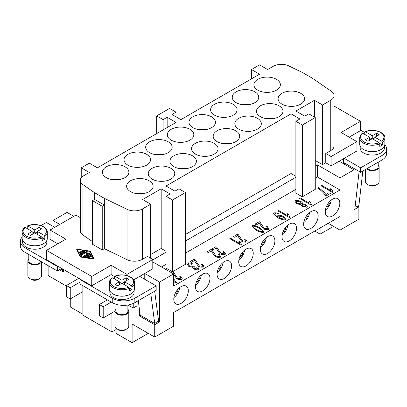 <?xml version="1.0" encoding="UTF-8"?>
<svg xmlns="http://www.w3.org/2000/svg" width="407" height="407" viewBox="0 0 407 407"><rect width="100%" height="100%" fill="white"/><g stroke="black" fill="none" stroke-linecap="round" stroke-linejoin="round"><path stroke-width="0.61" d="M111.925 312.922L111.925 331.944L82.855 315.16L82.855 285.694M133.242 303.48L133.242 308.068L127.946 305.011M114.464 276.526L111.116 274.593L91.738 285.785L91.738 276.46L46.515 250.351L46.515 259.676L57.819 266.203L57.336 266.483L57.336 270.96L61.696 268.442M57.819 243.824L50.066 239.347L50.066 230.021L75.911 215.105L80.276 217.623M41.031 225.544L46.352 222.471L54.752 227.32M57.336 266.483L25.031 247.832A15.99 9.229 180 0 1 20.386 241.911A15.99 9.229 180 0 1 22.161 237.037M46.83 240.445L46.83 242.236A12.103 6.99 180 0 1 43.284 247.181A12.103 6.99 180 0 1 30.098 248.697A12.103 6.99 180 0 1 22.619 242.246L22.619 240.445M57.819 266.203L91.738 285.785M133.715 279.823L139.703 276.368L156.176 285.877L134.859 298.189A15.99 9.229 180 0 1 112.246 298.189L79.945 279.538L80.428 279.258M134.045 290.802L134.045 292.592A12.103 6.99 180 0 1 126.572 299.048A12.103 6.99 180 0 1 113.38 297.532A12.103 6.99 180 0 1 109.834 292.582L109.834 290.802M130.657 294.083A12.103 6.99 180 0 1 113.38 294.175M79.945 279.538L79.945 284.015L112.246 302.66A15.99 9.229 0 0 0 134.859 302.66L156.176 290.354L156.176 285.877M104.334 248.672L104.334 205.031L94.643 199.44L92.542 200.651L92.542 244.292L102.233 249.883L104.334 248.672L127.055 259.681A11.421 6.593 0 0 0 142.47 259.29L147.456 256.41L152.788 259.488L126.943 274.41L111.116 265.272L91.738 276.46M80.301 230.372A11.421 6.593 0 0 0 82.947 235.032L92.542 241.631M46.515 250.351L65.893 239.163L50.066 230.021M80.23 256.995L76.526 249.028L90.318 251.17L94.027 259.132L80.23 256.995M90.318 251.17L90.166 251.887M93.651 259.076L90.318 251.913M77.198 249.878L76.903 249.832M77.198 249.42L80.617 256.771L93.351 258.745L89.932 251.394L77.198 249.42L77.198 250.163L80.388 257.015M80.617 256.771L80.617 257.056M93.351 258.745L93.351 259.025M90.323 256.608A0.478 0.275 180 0 1 89.652 256.995L87.968 256.023L86.793 256.7L89.179 257.071A0.478 0.275 180 0 1 88.935 257.6L85.75 257.107A0.478 0.275 180 0 1 85.536 256.649L89.723 254.233A0.478 0.275 180 0 1 90.522 254.355L91.377 256.191A0.478 0.275 180 0 1 90.456 256.334L89.815 254.955L88.64 255.637L90.323 256.608L90.323 256.995M82.219 250.793A0.478 0.275 180 0 1 82.891 251.185L80.255 252.706A0.478 0.275 180 0 1 79.584 252.315L82.219 250.793L82.219 251.541L80.098 252.767M80.031 253.805A0.478 0.275 180 0 1 80.154 253.541L84.341 251.124A0.478 0.275 180 0 1 85.017 251.511L81.018 253.82L82.087 256.115A0.478 0.275 180 0 1 81.171 256.257L80.031 253.805M86.238 252.36L82.947 254.258A0.478 0.275 180 0 1 82.275 253.871L86.462 251.45A0.478 0.275 180 0 1 87.276 251.663L87.108 253.022L89.459 252.925A0.478 0.275 180 0 1 89.83 253.393L84.086 256.71A0.478 0.275 180 0 1 83.415 256.324L88.253 253.525L86.086 253.617L86.238 252.36L86.177 253.612M88.64 255.637L88.64 256.379L89.81 257.056M91.173 256.496L90.522 255.103A0.478 0.275 0 0 0 89.723 254.975L85.974 257.143M86.793 256.7L86.793 257.27M81.018 253.82L81.883 256.42M84.498 251.811A0.478 0.275 0 0 0 84.341 251.867L80.23 254.243M88.253 253.525L88.253 254.273L83.928 256.771M87.108 253.022L87.108 253.571M89.342 253.678L88.253 253.724M87.205 252.248A0.478 0.275 0 0 0 86.462 252.198L82.789 254.319M139.703 276.368L152.788 268.813L152.788 259.488M111.116 274.593L111.116 265.272M126.943 275.503L126.943 274.41M52.976 226.292L52.976 220.513L67.023 212.398L73.809 216.315M52.976 220.513L59.758 224.43M80.276 216.87L79.624 217.246M104.334 198.321L94.643 192.725L82.947 184.676A11.421 6.593 180 0 1 80.301 180.021A11.421 6.593 180 0 1 83.618 175.778L89.311 172.492L81.237 167.826L89.311 163.166L97.39 167.826L176.043 122.415L167.16 117.287L163.121 119.617L156.664 115.888L169.582 108.43L176.043 112.159L172.003 114.489L180.891 119.617L259.544 74.206L251.47 69.546L259.544 64.886L267.618 69.546L273.311 66.26A11.421 6.593 180 0 1 288.726 65.873L302.666 72.624L312.357 78.215L331.42 91.336A11.421 6.593 180 0 1 334.071 95.991A11.421 6.593 180 0 1 330.749 100.234L322.532 104.981L314.458 100.315L295.884 111.04L304.767 116.168L308.806 113.838L315.262 117.567L302.345 125.025L295.884 121.296L299.918 118.966L291.036 113.838L166.031 186.009L174.913 191.137L178.953 188.807L185.409 192.536L172.492 199.995L166.031 196.266L170.07 193.936L161.187 188.807L142.613 199.532L150.687 204.192L142.47 208.939A11.421 6.593 180 0 1 127.055 209.325L104.334 198.321L104.334 205.031L102.233 206.247L102.233 249.883M81.237 177.788L81.237 167.826M92.542 200.651L102.233 206.247M99.328 315.715L99.328 304.528L103.205 306.766L103.205 317.953L99.328 315.715M107.402 299.867L99.328 304.528M111.279 302.101L103.205 306.766M115.089 311.09L103.205 317.953M20.386 246.388A15.99 9.229 0 0 0 25.031 252.309L57.336 270.96M40.619 261.309A5.937 3.429 180 0 1 38.924 263.314A5.937 3.429 180 0 1 32.453 264.057A5.937 3.429 180 0 1 28.785 260.887L28.785 254.477M63.472 269.77L62.653 270.375L62.459 268.879M137.118 301.358L137.118 305.835L133.242 308.068M116.122 329.517L111.925 331.944M79.945 282.148L70.253 287.744L70.253 298.931L66.377 296.693L66.377 285.505L70.253 287.744M82.855 291.661L70.253 298.931M78.816 278.327L66.377 285.505M167.16 127.544L167.16 117.287M163.121 129.874L163.121 119.617M156.664 133.608L156.664 115.888M176.043 116.819L176.043 112.159M144.709 273.479L159.569 282.056L159.569 321.962L158.028 321.072M152.788 261.915L173.621 273.942L159.569 282.056M166.031 252.218L152.788 259.864M166.031 251.282L161.187 248.484L150.687 254.548M315.262 178.18L317.363 176.969L339.977 190.023L173.621 286.065L173.621 273.942M185.409 192.536L185.409 264.336L172.695 271.678L173.535 272.263L177.584 278.332L180.708 278.785L180.927 278.378M172.654 271.693L173.535 272.298L177.584 278.368L180.708 278.785C181.166 278.261 180.815 277.589 179.66 276.775L180.591 276.404L182.25 278.709L181.837 279.456C180.367 279.868 178.673 279.64 176.765 278.764L173.621 274.282M173.407 273.819L172.919 273.041L172.492 273.29M171.154 272.517L172.446 271.774L166.031 268.065L166.031 196.266M161.508 266.951L166.031 264.336M315.262 117.567L315.262 189.367L302.345 196.83L295.884 193.096L295.884 121.296M185.409 253.149L295.884 189.367M194.297 259.157L195.177 259.803L199.227 265.873L202.35 266.29C202.808 265.766 202.457 265.094 201.302 264.28L202.233 263.909L203.892 266.214L203.48 266.961C202.009 267.374 200.315 267.145 198.407 266.27L195.538 262.495L194.561 260.546L191.519 262.301L190.186 261.533L194.297 259.157L195.177 259.768L199.227 265.837L202.35 266.29L202.569 265.903M215.939 246.662L216.819 247.308L220.869 253.378L223.992 253.795C224.45 253.271 224.099 252.599 222.944 251.785L223.875 251.414L225.534 253.719L225.122 254.467C223.652 254.879 221.957 254.65 220.05 253.775L217.18 249.995L216.203 248.051L213.161 249.806L211.828 249.038L215.939 246.662L216.819 247.273L220.869 253.342L223.992 253.795L224.211 253.408M237.581 234.167L238.461 234.814L242.511 240.883L245.635 241.3C246.093 240.776 245.742 240.105 244.587 239.291L245.518 238.919L247.176 241.224L246.764 241.972C245.294 242.384 243.6 242.155 241.692 241.28L238.823 237.5L237.846 235.556L234.803 237.312L233.47 236.543L237.581 234.167L238.461 234.778L242.511 240.847L245.635 241.3L245.853 240.913M267.277 228.841L267.277 228.805C267.735 228.281 267.384 227.61 266.229 226.796L267.16 226.424L268.818 228.729L268.406 229.477C266.936 229.889 265.242 229.66 263.334 228.785L260.465 225.005L259.488 223.061L256.446 224.817L255.113 224.048L259.223 221.673L260.104 222.283L264.153 228.352L267.277 228.805L267.496 228.398L267.277 228.841L264.153 228.388L260.104 222.319L259.223 221.713L255.143 224.064M288.69 214.494L289.733 217.165L289.24 217.45L277.889 210.897L278.647 210.46L287.49 215.562L287.342 213.716L288.68 214.667M310.332 201.999L311.375 204.67L310.882 204.95L299.532 198.402L300.29 197.965L309.132 203.068L308.984 201.221L310.322 202.187M331.975 189.504L333.018 192.175L332.524 192.455L321.174 185.907L321.932 185.47L330.774 190.573L330.626 188.726L331.964 189.693M325.956 194.485L328.998 192.73L330.336 193.503L326.322 195.823L325.244 195.197C324.176 193.625 322.537 191.885 320.34 189.977L317.521 188.014L318.305 187.561C321.433 189.693 323.982 192.002 325.956 194.485L328.998 192.73M300.859 201.414C302.121 202.274 302.676 203.052 302.533 203.754L305.774 204.538L307.249 206.603L306.903 207.249L302.152 206.588L300.798 204.752L296.734 203.749L294.973 201.307L295.355 200.595C296.907 200.178 298.743 200.448 300.859 201.414L300.859 201.455C302.121 202.31 302.676 203.088 302.533 203.79L305.774 204.579L307.249 206.624M302.594 203.52L302.533 203.79M275.015 213.65C274.603 214.367 275.483 215.435 277.66 216.86L277.945 217.012L277.605 216.036L277.935 215.298C279.329 214.957 281.176 215.313 283.465 216.371L285.638 219.124L285.338 219.699C283.796 220.167 281.262 219.526 277.747 217.776L273.606 213.533L273.891 212.983C275.056 212.622 276.572 212.83 278.444 213.604L277.833 214.092L275.015 213.65L274.837 213.996M254.655 225.437L259.87 227.737L263.884 231.756L263.619 232.239C262.072 232.697 259.478 231.975 255.825 230.072L251.816 226.058L252.081 225.58L254.655 225.437L259.87 227.778L263.884 231.771M240.588 242.262L241.631 244.933L241.137 245.218L229.792 238.665L230.55 238.227L239.387 243.335L239.245 241.488L240.578 242.455M211.121 249.445L212.001 250.091L216.051 256.161L219.18 256.573C219.632 256.049 219.281 255.382 218.127 254.563L219.058 254.197L220.716 256.502L220.309 257.244C218.834 257.662 217.145 257.428 215.232 256.552L212.362 252.778L211.386 250.834L208.348 252.589L207.01 251.816L211.121 249.445L212.001 250.051L216.051 256.12L219.18 256.573L219.398 256.171M188.349 263.695C187.942 264.265 188.304 264.962 189.438 265.796L192.847 266.361L193.228 265.964L194.358 266.717L193.946 267.307L194.841 268.595L197.624 269.027L196.698 267.206L197.71 266.911L199.104 269.037L198.779 269.678C197.385 270.019 195.803 269.805 194.027 269.032L192.587 267.216L188.65 266.28L186.838 263.736L187.205 263.034C188.589 262.647 190.308 262.881 192.363 263.736L191.789 264.28L188.349 263.695L188.151 264.082M197.624 269.068L197.797 268.696L197.624 269.068L194.841 268.635L193.946 267.307M173.621 278.815L176.455 282.514L175.834 282.87L173.621 281.593M180.591 276.404L182.25 278.729M180.591 276.445L179.696 276.796M180.708 278.82L180.927 278.419M172.695 271.678L171.189 272.537M172.492 199.995L172.446 271.774M202.233 263.909L203.892 266.234M202.233 263.95L201.338 264.301M202.35 266.326L202.569 265.924M194.297 259.198L190.217 261.548M223.875 251.414L225.534 253.739M223.875 251.455L222.98 251.806M223.992 253.831L224.211 253.429M215.939 246.703L211.859 249.053M245.518 238.919L247.176 241.244M245.518 238.955L244.622 239.311M245.635 241.336L245.853 240.934M237.581 234.208L233.501 236.559M267.16 226.424L268.818 228.749M267.16 226.46L266.264 226.816M288.69 214.53L289.733 217.201M287.342 213.716L288.685 214.525M287.49 215.562L278.647 210.495L277.925 210.912M287.291 214.275L287.342 213.751M308.984 201.221L310.327 202.03L311.375 204.706M309.132 203.068L300.29 198L299.567 198.418M308.928 201.78L308.984 201.256M331.975 189.54L333.018 192.211M330.626 188.726L331.97 189.535M330.774 190.573L321.932 185.506L321.209 185.923M330.57 189.286L330.626 188.762M318.305 187.561L318.305 187.602C321.433 189.728 323.982 192.038 325.956 194.526M318.305 187.602L317.552 188.034M330.306 193.518L328.998 192.77M294.973 201.328L295.355 200.631C296.907 200.213 298.743 200.488 300.859 201.455M302.03 204.909L302.203 204.558L302.945 206.14L305.754 206.598L305.932 206.268M302.203 204.599L302.945 206.181L305.754 206.634L305.932 206.303M296.276 201.674L296.484 201.256C296.062 201.806 296.398 202.483 297.502 203.286L301.094 203.887L301.297 203.495L301.094 203.927L297.502 203.322C296.398 202.518 296.062 201.841 296.484 201.292M305.754 206.634L305.041 205.021L302.203 204.558M301.094 203.927L301.094 203.887C301.511 203.337 301.17 202.661 300.066 201.862L296.484 201.256M273.606 213.548L273.891 213.024C275.056 212.663 276.572 212.866 278.444 213.639M277.605 216.051L277.935 215.334C279.329 214.993 281.176 215.349 283.465 216.412L285.638 219.144M277.945 217.012L277.66 216.895C275.483 215.471 274.603 214.403 275.015 213.69M278.968 216.153C278.556 216.682 279.004 217.404 280.306 218.315L284.096 219.134L284.254 218.798L284.096 219.093C284.468 218.534 283.984 217.765 282.641 216.799L278.968 216.112L278.79 216.473M278.968 216.112C278.556 216.646 279.004 217.363 280.306 218.279L284.096 219.134M251.816 226.078L252.081 225.615L254.655 225.473M253.093 226.48L253.215 226.236C252.696 226.709 253.831 227.839 256.613 229.619C259.702 231.227 261.655 231.878 262.479 231.573L262.749 231.166M253.215 226.272C252.696 226.745 253.831 227.874 256.613 229.655C259.702 231.268 261.655 231.919 262.479 231.614L262.749 231.207M262.479 231.614L262.515 230.621L259.086 228.19C255.993 226.582 254.039 225.931 253.215 226.236M239.245 241.488L240.583 242.297L241.631 244.973M239.387 243.335L230.55 238.268L229.823 238.685M239.189 242.048L239.245 241.524M219.058 254.197L220.716 256.517M219.058 254.233L218.162 254.589M219.18 256.613L219.398 256.207M211.121 249.481L207.041 251.836M186.838 263.756L187.205 263.07C188.589 262.683 190.308 262.917 192.363 263.772M197.71 266.911L199.104 269.058M197.71 266.946L196.739 267.231M193.228 265.964L194.322 266.727M188.349 263.731C187.942 264.301 188.304 265.003 189.438 265.832L192.847 266.402L193.228 266M176.435 282.524L173.621 278.851M173.621 280.759L174.369 281.186L173.621 280.189M173.621 280.718L174.369 281.151M357.616 206.176L358.872 206.898L354.024 209.697L354.024 169.785L339.168 161.208L331.089 165.868L325.763 162.795L322.532 164.657L315.262 160.46M354.024 169.785L339.977 177.9L317.363 164.845L315.262 166.056M325.763 162.795L325.763 153.47L331.089 156.547L356.934 141.626L341.107 132.489L360.485 121.296L334.091 106.059M331.089 165.868L331.089 156.547M325.763 153.47L330.749 150.59A11.421 6.593 0 0 0 334.071 146.347M339.168 161.208L356.934 150.951L356.934 141.626M360.485 121.296L360.485 130.622L349.181 137.149M344.174 158.318L360.648 167.826L381.969 155.52A15.99 9.229 0 0 0 386.65 148.993A15.99 9.229 0 0 0 384.824 144.709M364.779 132.545L360.485 130.062M384.381 146.266L384.381 148.062A12.103 6.99 180 0 1 380.835 153.001A12.103 6.99 180 0 1 367.638 154.518A12.103 6.99 180 0 1 360.17 148.051M322.532 164.657L322.532 104.981M302.345 196.83L302.345 125.025M295.884 176.312L291.036 173.514L291.036 113.838M161.187 248.484L161.187 188.807M295.884 177.249L185.409 241.025M291.036 173.514L185.409 234.498M314.458 117.099L314.458 100.315M150.687 258.277L150.687 204.192M94.643 199.44L94.643 192.725M251.47 78.872L251.47 69.546M149.232 180.789A13.248 7.647 180 0 1 153.113 186.187A13.248 7.647 180 0 1 144.943 193.264A13.248 7.647 180 0 1 130.499 191.605A13.248 7.647 180 0 1 126.618 186.197A13.248 7.647 180 0 1 134.798 179.131A13.248 7.647 180 0 1 149.232 180.789M152.142 179.111A13.248 7.647 180 0 1 148.26 173.703A13.248 7.647 180 0 1 156.441 166.636A13.248 7.647 180 0 1 170.874 168.295A13.248 7.647 180 0 1 174.756 173.692A13.248 7.647 180 0 1 166.585 180.769A13.248 7.647 180 0 1 152.142 179.111M173.784 166.616A13.248 7.647 180 0 1 169.902 161.208A13.248 7.647 180 0 1 178.078 154.141A13.248 7.647 180 0 1 192.516 155.8A13.248 7.647 180 0 1 196.398 161.197A13.248 7.647 180 0 1 188.227 168.274A13.248 7.647 180 0 1 173.784 166.616M195.426 154.121A13.248 7.647 180 0 1 191.544 148.713A13.248 7.647 180 0 1 199.72 141.646A13.248 7.647 180 0 1 214.158 143.305A13.248 7.647 180 0 1 218.04 148.703A13.248 7.647 180 0 1 209.87 155.774A13.248 7.647 180 0 1 195.426 154.121M235.801 130.81A13.248 7.647 180 0 1 239.682 136.218A13.248 7.647 180 0 1 231.502 143.284A13.248 7.647 180 0 1 217.068 141.626A13.248 7.647 180 0 1 213.187 136.208A13.248 7.647 180 0 1 221.372 129.151A13.248 7.647 180 0 1 235.801 130.81M238.711 129.131A13.248 7.647 180 0 1 234.829 123.723A13.248 7.647 180 0 1 243.004 116.656A13.248 7.647 180 0 1 257.443 118.315A13.248 7.647 180 0 1 261.325 123.713A13.248 7.647 180 0 1 253.154 130.784A13.248 7.647 180 0 1 238.711 129.131M279.085 105.82A13.248 7.647 180 0 1 282.967 111.228A13.248 7.647 180 0 1 274.786 118.295A13.248 7.647 180 0 1 260.353 116.636A13.248 7.647 180 0 1 256.471 111.218A13.248 7.647 180 0 1 264.657 104.161A13.248 7.647 180 0 1 279.085 105.82M281.995 104.141A13.248 7.647 180 0 1 278.113 98.733A13.248 7.647 180 0 1 286.289 91.667A13.248 7.647 180 0 1 300.727 93.325A13.248 7.647 180 0 1 304.609 98.723A13.248 7.647 180 0 1 296.438 105.795A13.248 7.647 180 0 1 281.995 104.141M106.273 177.62A13.248 7.647 180 0 1 102.391 172.212A13.248 7.647 180 0 1 110.572 165.145A13.248 7.647 180 0 1 125.005 166.804A13.248 7.647 180 0 1 128.887 172.202A13.248 7.647 180 0 1 120.716 179.273A13.248 7.647 180 0 1 106.273 177.62M127.915 165.125A13.248 7.647 180 0 1 124.033 159.717A13.248 7.647 180 0 1 132.214 152.65A13.248 7.647 180 0 1 146.647 154.309A13.248 7.647 180 0 1 150.529 159.707A13.248 7.647 180 0 1 142.358 166.778A13.248 7.647 180 0 1 127.915 165.125M149.557 152.63A13.248 7.647 180 0 1 145.675 147.222A13.248 7.647 180 0 1 153.856 140.156A13.248 7.647 180 0 1 168.289 141.814A13.248 7.647 180 0 1 172.171 147.212A13.248 7.647 180 0 1 164.001 154.284A13.248 7.647 180 0 1 149.557 152.63M189.932 129.319A13.248 7.647 180 0 1 193.813 134.727A13.248 7.647 180 0 1 185.638 141.794A13.248 7.647 180 0 1 171.199 140.135A13.248 7.647 180 0 1 167.318 134.717A13.248 7.647 180 0 1 175.503 127.656A13.248 7.647 180 0 1 189.932 129.319M192.842 127.64A13.248 7.647 180 0 1 188.96 122.232A13.248 7.647 180 0 1 197.141 115.166A13.248 7.647 180 0 1 211.574 116.819A13.248 7.647 180 0 1 215.456 122.222A13.248 7.647 180 0 1 207.285 129.294A13.248 7.647 180 0 1 192.842 127.64M233.216 104.324A13.248 7.647 180 0 1 237.098 109.737A13.248 7.647 180 0 1 228.922 116.799A13.248 7.647 180 0 1 214.484 115.145A13.248 7.647 180 0 1 210.602 109.727A13.248 7.647 180 0 1 218.788 102.666A13.248 7.647 180 0 1 233.216 104.324M254.858 91.829A13.248 7.647 180 0 1 258.74 97.242A13.248 7.647 180 0 1 250.559 104.304A13.248 7.647 180 0 1 236.126 102.65A13.248 7.647 180 0 1 232.244 97.232A13.248 7.647 180 0 1 240.43 90.171A13.248 7.647 180 0 1 254.858 91.829M276.501 79.334A13.248 7.647 180 0 1 280.382 84.742A13.248 7.647 180 0 1 272.202 91.809A13.248 7.647 180 0 1 257.768 90.156A13.248 7.647 180 0 1 253.887 84.737A13.248 7.647 180 0 1 262.072 77.676A13.248 7.647 180 0 1 276.501 79.334M205.133 129.691A13.248 7.647 0 0 0 199.282 129.691M161.849 154.68A13.248 7.647 0 0 0 155.998 154.68M140.206 167.175A13.248 7.647 0 0 0 134.356 167.175M118.564 179.67A13.248 7.647 0 0 0 112.714 179.67M294.286 106.191A13.248 7.647 0 0 0 288.436 106.191M251.002 131.181A13.248 7.647 0 0 0 245.151 131.181M207.718 156.171A13.248 7.647 0 0 0 201.867 156.171M186.075 168.666A13.248 7.647 0 0 0 180.225 168.666M164.433 181.161A13.248 7.647 0 0 0 158.582 181.161M142.791 193.656A13.248 7.647 0 0 0 136.94 193.656M229.36 143.676A13.248 7.647 0 0 0 223.509 143.676M272.644 118.686A13.248 7.647 0 0 0 266.794 118.686M183.491 142.185A13.248 7.647 0 0 0 177.64 142.185M226.775 117.196A13.248 7.647 0 0 0 220.925 117.196M248.418 104.701A13.248 7.647 0 0 0 242.567 104.701M270.06 92.206A13.248 7.647 0 0 0 264.209 92.206M63.472 269.465L63.472 272.079L59.432 269.744M66.377 286.065L48.128 275.529L48.128 265.644M70.742 298.652L70.742 307.234L82.855 314.224M116.122 328.256L116.122 333.435L132.112 342.663L132.112 324.018L154.726 337.072L154.726 324.761L139.382 315.903L139.382 309.05M148.265 333.343L132.112 342.663M320.111 227.971L320.111 234.127L314.779 231.049M333.516 226.389L320.111 234.127M328.184 223.311L339.977 230.118L339.977 216.504L173.621 312.545L173.621 326.16L154.726 337.072M339.977 230.118L358.872 219.205L358.872 206.898M43.284 243.824A12.103 6.99 180 0 1 26.007 243.732M380.835 149.644A12.103 6.99 180 0 1 363.558 149.552M365.003 131.736C372.659 128.159 385.287 131.863 384.839 137.988L384.839 144.332A12.561 7.255 180 0 1 381.161 149.461A12.561 7.255 180 0 1 367.47 151.033A12.561 7.255 180 0 1 359.712 144.332L359.712 137.988A12.561 7.255 180 0 0 366.646 144.475A12.561 7.255 180 0 0 379.772 143.808L379.121 142.684A11.65 6.726 180 0 1 364.041 141.997A11.65 6.726 180 0 1 362.851 133.293L362.194 133.659M379.121 142.684L372.278 138.736L372.278 135.75L365.435 131.802L364.779 132.168L365.435 131.802A11.65 6.726 180 0 1 380.514 132.489A11.65 6.726 180 0 1 381.705 141.193L382.356 142.318L382.356 144.928A12.561 7.255 180 0 1 381.161 145.726A12.561 7.255 180 0 1 379.772 146.418L379.772 143.808M372.278 138.736L367.918 141.254L365.333 139.759L369.693 137.245L362.851 133.293M369.693 137.245L369.693 140.227M382.356 144.928L379.685 143.386M374.862 137.617L372.598 138.919M371.952 138.919L369.693 137.617M364.779 134.407L364.779 132.168M372.278 135.75L376.638 133.231L376.638 136.218M376.638 133.231L379.222 134.727L374.862 137.245L374.862 140.227M374.862 137.245L381.705 141.193M60.501 269.134L62.653 270.375M360.648 167.826L360.648 172.303L343.528 162.418M386.65 148.993L386.65 153.47A15.99 9.229 180 0 1 381.969 159.997L360.648 172.303M378.215 162.164L378.215 166.707A5.937 3.429 180 0 1 376.475 169.134A5.937 3.429 180 0 1 367.221 168.508M378.215 164.738A6.853 3.958 180 0 1 379.126 166.845A6.853 3.958 180 0 1 377.121 169.505A6.853 3.958 180 0 1 366.559 168.89M379.121 181.832A6.853 3.958 180 0 1 377.121 184.427A6.853 3.958 180 0 1 367.429 184.427A6.853 3.958 180 0 1 365.425 181.629L365.425 169.546M377.121 184.427L375.508 185.358A4.569 2.635 180 0 1 369.047 185.358L367.429 184.427M362.815 171.052L358.882 205.652L355.046 207.244L354.024 206.654M344.581 163.029L344.444 164.255M355.046 207.244L359.116 171.418M343.528 158.689L343.528 163.726M144.226 273.753L144.226 278.978M140.446 315.288L139.382 315.903M159.569 321.962L154.726 324.761M339.977 190.023L339.977 177.9M339.814 203.358A10.277 5.932 -60 0 1 335.327 213.7A10.277 5.932 -60 0 1 327.406 216.453A10.277 5.932 -60 0 1 325.279 211.747A10.277 5.932 -60 0 1 329.762 201.409A10.277 5.932 -60 0 1 337.678 198.647A10.277 5.932 -60 0 1 339.814 203.358M281.995 236.737A10.277 5.932 -60 0 1 286.482 226.394A10.277 5.932 -60 0 1 294.398 223.641A10.277 5.932 -60 0 1 296.53 228.347A10.277 5.932 -60 0 1 292.038 238.69A10.277 5.932 -60 0 1 284.117 241.437A10.277 5.932 -60 0 1 281.995 236.737M253.246 253.337A10.277 5.932 -60 0 1 248.758 263.68A10.277 5.932 -60 0 1 240.837 266.432A10.277 5.932 -60 0 1 238.711 261.726A10.277 5.932 -60 0 1 243.193 251.389A10.277 5.932 -60 0 1 251.109 248.626A10.277 5.932 -60 0 1 253.246 253.337M209.961 278.327A10.277 5.932 -60 0 1 205.474 288.67A10.277 5.932 -60 0 1 197.553 291.422A10.277 5.932 -60 0 1 195.426 286.716A10.277 5.932 -60 0 1 199.908 276.378A10.277 5.932 -60 0 1 207.824 273.616A10.277 5.932 -60 0 1 209.961 278.327M188.319 290.822A10.277 5.932 -60 0 1 183.827 301.17A10.277 5.932 -60 0 1 175.905 303.917A10.277 5.932 -60 0 1 173.784 299.211A10.277 5.932 -60 0 1 178.271 288.868A10.277 5.932 -60 0 1 186.187 286.116A10.277 5.932 -60 0 1 188.319 290.822M231.603 265.832A10.277 5.932 -60 0 1 227.116 276.175A10.277 5.932 -60 0 1 219.195 278.927A10.277 5.932 -60 0 1 217.068 274.221A10.277 5.932 -60 0 1 221.55 263.884A10.277 5.932 -60 0 1 229.467 261.121A10.277 5.932 -60 0 1 231.603 265.832M274.888 240.842A10.277 5.932 -60 0 1 270.401 251.185A10.277 5.932 -60 0 1 262.479 253.937A10.277 5.932 -60 0 1 260.353 249.232A10.277 5.932 -60 0 1 264.835 238.894A10.277 5.932 -60 0 1 272.751 236.131A10.277 5.932 -60 0 1 274.888 240.842M318.172 215.852A10.277 5.932 -60 0 1 313.685 226.195A10.277 5.932 -60 0 1 305.764 228.948A10.277 5.932 -60 0 1 303.637 224.242A10.277 5.932 -60 0 1 308.119 213.904A10.277 5.932 -60 0 1 316.036 211.141A10.277 5.932 -60 0 1 318.172 215.852M222.98 262.566A9.595 5.54 -60 0 1 217.196 272.583M309.549 212.586A9.595 5.54 -60 0 1 303.764 222.604M266.264 237.576A9.595 5.54 -60 0 1 260.48 247.593M244.622 250.071A9.595 5.54 -60 0 1 238.838 260.088M307.738 216.112L306.761 215.542L307.738 216.112L305.911 219.276L304.935 218.707M286.096 228.607L285.119 228.037L286.096 228.607L284.269 231.771L283.292 231.207M287.907 225.081A9.595 5.54 -60 0 1 282.122 235.098M264.453 241.102L263.477 240.532L264.453 241.102L262.627 244.266L261.65 243.701M242.811 253.597L241.834 253.027L242.811 253.597L240.985 256.761L240.008 256.196M221.169 266.092L220.192 265.522L221.169 266.092L219.342 269.256L218.366 268.691M199.527 278.586L198.55 278.017L199.527 278.586L197.7 281.751L196.723 281.186M201.338 275.061A9.595 5.54 -60 0 1 195.553 285.078M41.407 261.762A6.853 3.958 180 0 1 39.571 263.685A6.853 3.958 180 0 1 31.995 264.514A6.853 3.958 180 0 1 27.874 260.755A6.853 3.958 180 0 1 28.785 258.913M41.57 275.641A6.853 3.958 180 0 1 39.571 278.607A6.853 3.958 180 0 1 29.879 278.607A6.853 3.958 180 0 1 27.869 275.809L27.869 260.887M39.571 278.607L37.953 279.538A4.569 2.635 180 0 1 31.492 279.538L29.879 278.607M109.381 289.107A12.561 7.255 0 0 0 113.054 293.991A12.561 7.255 0 0 0 126.613 295.594A12.561 7.255 0 0 0 134.498 289.026M131.364 285.724A11.65 6.726 0 0 0 130.174 277.019A11.65 6.726 0 0 0 115.095 276.333L121.937 280.281L126.297 277.767L128.882 279.258L124.522 281.776L131.364 285.724L132.021 286.849L132.021 289.458A12.561 7.255 180 0 1 129.436 290.954L129.436 288.339L128.78 287.22L121.937 283.267L117.577 285.785L114.993 284.295L119.353 281.776L112.51 277.823A11.65 6.726 0 0 0 113.701 286.528A11.65 6.726 0 0 0 128.78 287.22M114.443 276.699L115.095 276.333L114.443 276.699L114.443 278.937M112.51 277.823L111.859 278.195M121.937 280.281L121.937 283.267M119.353 282.148L121.617 283.455M126.297 277.767L126.297 280.749M122.263 283.455L124.522 282.148M124.522 281.776L124.522 284.758M119.353 281.776L119.353 284.758M129.345 287.917L132.021 289.458M177.884 291.081L176.908 290.517L177.884 291.081L176.058 294.246L175.081 293.681M179.696 287.556A9.595 5.54 -60 0 1 173.911 297.573M116.005 311.36A5.937 3.429 -0 0 0 117.74 313.665A5.937 3.429 0 0 0 124.145 314.423A5.937 3.429 0 0 0 127.874 311.319M150.778 293.472L154.711 323.524L140.176 315.135L138.283 300.681M154.711 323.524L158.552 320.685L154.691 291.214M116 309.269A6.853 3.958 0 0 0 115.084 311.243A6.853 3.958 0 0 0 117.094 314.036A6.853 3.958 0 0 0 124.562 314.896A6.853 3.958 0 0 0 128.79 311.238A6.853 3.958 0 0 0 127.874 309.269M115.095 326.363A6.853 3.958 0 0 0 117.094 328.958A6.853 3.958 0 0 0 126.786 328.958A6.853 3.958 0 0 0 128.785 326.328M118.834 329.96A4.569 2.635 0 0 0 125.168 329.889L126.786 328.958M331.186 200.091A9.595 5.54 -60 0 1 325.407 210.109M329.38 203.612L328.403 203.047L329.38 203.612L327.554 206.781L326.577 206.212M27.228 228.586L27.228 226.348L27.88 225.982L34.722 229.93L34.722 232.916L30.362 235.429L27.778 233.939L32.138 231.42L25.295 227.472A11.65 6.726 180 0 0 26.486 236.177A11.65 6.726 180 0 0 41.565 236.864L42.221 237.988L42.221 240.598A12.561 7.255 180 0 0 43.605 239.906A12.561 7.255 180 0 0 44.806 239.107L44.806 236.498A12.561 7.255 180 0 0 47.288 232.168L47.288 238.507A12.561 7.255 180 0 1 43.605 243.635A12.561 7.255 180 0 1 29.92 245.212A12.561 7.255 180 0 1 22.161 238.517M27.228 226.348L27.88 225.982A11.65 6.726 180 0 1 42.959 226.668A11.65 6.726 180 0 1 44.149 235.373L44.806 236.498M34.402 233.099L32.138 231.797M34.722 229.93L39.082 227.411L39.082 230.398M37.307 231.797L35.048 233.099M39.082 227.411L41.667 228.902L37.307 231.42L44.149 235.373M37.307 231.42L37.307 234.407M44.806 239.107L42.135 237.566M25.295 227.472L24.644 227.839M32.138 231.42L32.138 234.407M41.565 236.864L34.722 232.916M317.363 176.969L317.363 164.845M112.246 298.189L112.246 302.66M134.859 298.189L134.859 302.66M90.522 254.355L90.522 255.103M89.723 254.233L89.723 254.975M85.536 256.649L85.536 257.041M89.179 257.071L89.179 257.6M79.584 252.315L79.584 252.706M80.154 253.541L80.154 254.07M84.341 251.124L84.341 251.867M83.415 256.324L83.415 256.71M89.459 252.925L89.459 253.607M86.462 251.45L86.462 252.198M82.275 253.871L82.275 254.258M82.947 235.032L82.947 184.676M25.031 247.832L25.031 252.309M330.749 150.59L330.749 100.234M142.47 259.29L142.47 208.939M127.055 259.681L127.055 209.325M384.839 137.988A12.561 7.255 180 0 1 382.356 142.318M381.969 155.52L381.969 159.997M132.021 286.849A12.561 7.255 0 0 0 134.498 282.519L134.498 288.863M109.391 282.865A12.561 7.255 0 0 0 113.054 287.647A12.561 7.255 0 0 0 129.436 288.339M42.221 237.988A12.561 7.255 180 0 1 29.08 238.65A12.561 7.255 180 0 1 22.161 232.168C22.192 230.387 23.072 228.815 24.796 227.447M80.276 230.794L80.276 180.438M20.35 245.782L20.35 241.305M334.091 145.925L334.091 95.574M362.347 133.267C360.622 134.636 359.747 136.213 359.712 137.988M379.131 166.707L379.131 181.629M41.575 275.809L41.575 261.859M134.498 282.519C134.91 276.373 122.339 272.7 114.662 276.267M109.376 288.863L109.376 282.519C108.918 281.781 109.793 280.209 112.011 277.803M116 311.243L116 304.273M115.084 326.16L115.084 311.243M117.094 328.958L118.707 329.889M47.288 232.168C47.736 226.043 35.109 222.339 27.447 225.916M127.874 305.021L127.874 311.243M360.17 148.062L360.17 146.266M128.79 311.243L128.79 326.16M22.161 232.168L22.161 238.507"/></g></svg>
